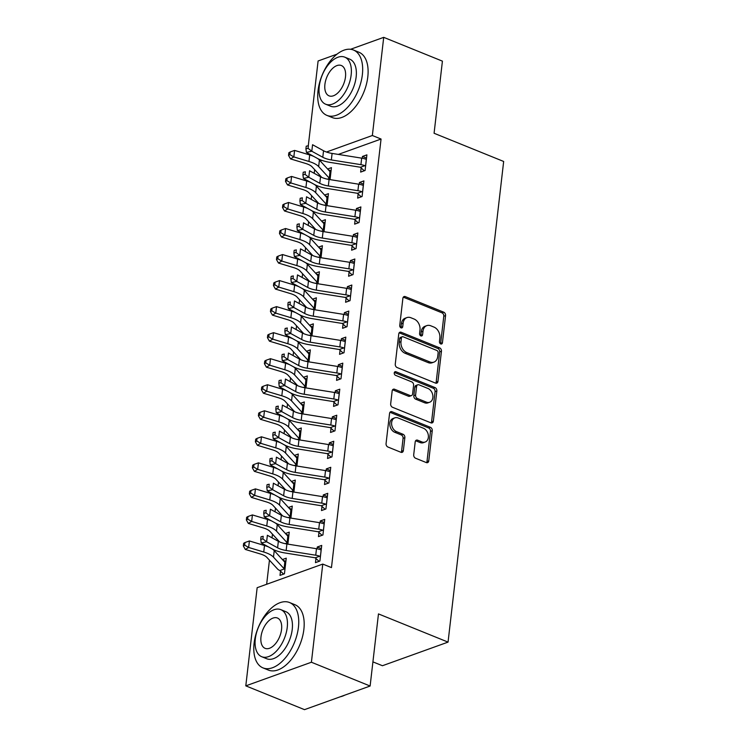 <?xml version="1.0" encoding="UTF-8"?>
<svg xmlns="http://www.w3.org/2000/svg" width="747" height="747" viewBox="0 0 747 747"><rect width="100%" height="100%" fill="white"/><g stroke="black" fill="none" stroke-linecap="round" stroke-linejoin="round"><path stroke-width="1.12" d="M440.73 343.937A1.942 1.447 70.2 0 0 441.589 343.975A1.942 1.447 70.2 0 0 442.429 342.761L445.567 315.598A2.773 2.064 70.2 0 0 443.727 312.181L405.313 296.615A2.773 2.064 70.2 0 0 404.08 296.559A2.773 2.064 70.2 0 0 402.885 298.305L399.738 325.459A1.942 1.447 70.2 0 0 401.027 327.849A1.942 1.447 70.2 0 0 401.886 327.886A1.942 1.447 70.2 0 0 402.726 326.663L403.137 323.152A8.861 6.602 70.2 0 1 406.966 317.578A8.861 6.602 70.2 0 1 410.906 317.746L414.109 319.044A8.861 6.602 70.2 0 1 419.991 329.987L419.59 333.498A1.942 1.447 70.2 0 0 420.878 335.898A1.942 1.447 70.2 0 0 421.738 335.926A1.942 1.447 70.2 0 0 422.578 334.712L422.989 331.201A8.861 6.602 70.2 0 1 426.808 325.627A8.861 6.602 70.2 0 1 430.758 325.785L433.96 327.083A8.861 6.602 70.2 0 1 439.843 338.027L439.441 341.547A1.942 1.447 70.2 0 0 440.73 343.937M440.543 343.853A1.942 1.447 70.2 0 0 440.655 343.396L443.793 316.242A2.773 2.064 70.2 0 0 441.953 312.816L403.539 297.25A2.773 2.064 70.2 0 0 403.296 297.166M400.84 327.765A1.942 1.447 70.2 0 0 400.952 327.307L401.363 323.787L403.137 323.152M420.692 335.805A1.942 1.447 70.2 0 0 420.804 335.347L421.215 331.836L422.989 331.201M413.707 454.792A2.773 2.064 70.2 0 0 415.547 458.219L426.332 462.58A2.773 2.064 70.2 0 0 427.564 462.636A2.773 2.064 70.2 0 0 428.759 460.89L432.252 430.739A2.773 2.064 70.2 0 0 430.412 427.312L391.988 411.746A2.773 2.064 70.2 0 0 390.756 411.69A2.773 2.064 70.2 0 0 389.56 413.436L386.068 443.597A2.773 2.064 70.2 0 0 387.908 447.014L400.934 452.29A2.773 2.064 70.2 0 0 402.166 452.337A2.773 2.064 70.2 0 0 403.361 450.6L404.855 437.695A2.773 2.064 70.2 0 0 403.016 434.268L396.554 431.654A7.414 5.518 70.2 0 1 391.652 424.585A7.414 5.518 70.2 0 1 394.836 417.844A7.414 5.518 70.2 0 1 398.142 417.984L423.428 428.236A7.414 5.518 70.2 0 1 428.339 435.305A7.414 5.518 70.2 0 1 425.155 442.037A7.414 5.518 70.2 0 1 421.85 441.907L417.638 440.198A2.773 2.064 70.2 0 0 416.396 440.151A2.773 2.064 70.2 0 0 415.201 441.888L413.707 454.792M322.769 564.078L311.406 662.234L245.8 685.858L257.155 587.693L322.769 564.078L331.463 567.599L381.054 139.035L372.351 135.506L326.458 152.033M350.567 49.283L383.715 37.35L442.42 61.142L434.082 133.265L503.665 161.464L448.051 642.112L378.468 613.913L370.12 686.026L311.406 662.234M383.715 37.35L372.351 135.506M435.529 383.099A2.773 2.064 70.2 0 0 436.762 383.155A2.773 2.064 70.2 0 0 437.957 381.409L441.449 351.258A2.773 2.064 70.2 0 0 439.609 347.831L401.186 332.266A2.773 2.064 70.2 0 0 399.953 332.21A2.773 2.064 70.2 0 0 398.758 333.956L395.266 364.106A2.773 2.064 70.2 0 0 397.105 367.533L435.529 383.099M436.846 390.998L433.353 421.149A2.773 2.064 70.2 0 1 432.158 422.895A2.773 2.064 70.2 0 1 430.926 422.839L392.511 407.274A2.773 2.064 70.2 0 1 390.672 403.856L392.166 390.942A2.773 2.064 70.2 0 1 393.361 389.206A2.773 2.064 70.2 0 1 394.593 389.252L410.178 395.574A2.773 2.064 70.2 0 0 411.41 395.621A2.773 2.064 70.2 0 0 412.605 393.874L413.595 385.321A2.773 2.064 70.2 0 0 411.756 381.894L395.536 375.321A1.942 1.447 70.2 0 1 394.248 373.472A1.942 1.447 70.2 0 1 395.088 371.707A1.942 1.447 70.2 0 1 395.947 371.745L435.006 387.572A2.773 2.064 70.2 0 1 436.846 390.998L435.071 391.633L431.579 421.794L433.353 421.149M372.912 661.87L382.445 665.726L448.051 642.112M318.969 532.368L318.483 536.589L322.919 535.001L324.721 519.38L320.295 520.967L320.08 522.769M287.875 544.133L289.257 532.144L285.429 533.526M325.001 480.293L324.506 484.523L328.941 482.926L330.753 467.305L326.318 468.901L326.112 470.694M293.898 492.068L295.289 480.069L291.451 481.451M331.024 428.218L330.538 432.448L334.964 430.851L336.776 415.229L332.34 416.826L332.135 418.619M299.921 439.992L301.312 427.994L297.474 429.376M337.046 376.143L336.561 380.372L340.996 378.776L342.798 363.154L338.363 364.751L338.158 366.544M305.953 387.917L307.334 375.918L303.506 377.3M343.069 324.067L342.584 328.297L347.019 326.7L348.821 311.079L344.395 312.676L344.18 314.478M311.975 335.842L313.357 323.843L309.529 325.225M349.101 272.001L348.606 276.222L353.042 274.625L354.853 259.004L350.418 260.6L350.212 262.402M317.998 283.767L319.389 271.777L315.551 273.15M355.124 219.926L354.638 224.147L359.064 222.55L360.876 206.928L356.44 208.525L356.235 210.327M324.021 231.691L325.412 219.702L321.574 221.084M361.146 167.851L360.661 172.081L365.096 170.484L366.898 154.862L362.463 156.45L362.258 158.252M330.053 179.616L331.435 167.627L327.606 169.009M381.054 139.035L338.307 154.424M321.845 160.353L320.211 160.941M314.636 169.625L314.207 173.323M311.62 195.658L311.2 199.356M308.614 221.7L308.184 225.398M305.598 247.733L305.168 251.431M302.591 273.775L302.161 277.473M299.575 299.808L299.145 303.506M296.559 325.841L296.129 329.539M293.552 351.884L293.123 355.581M290.536 377.917L290.107 381.614M287.52 403.959L287.1 407.657M284.514 429.992L284.084 433.69M281.498 456.034L281.068 459.732M278.491 482.067L278.061 485.765M275.475 508.1L275.045 511.798M272.459 534.142L272.029 537.84M269.452 560.175L266.66 584.275M327.037 205.658L328.428 193.66L324.59 195.042M358.14 193.884L357.645 198.114L362.08 196.517L363.892 180.895L359.456 182.492L359.251 184.285M321.014 257.734L322.396 245.735L318.567 247.117M352.108 245.959L351.622 250.189L356.058 248.592L357.86 232.971L353.434 234.567L353.219 236.36M314.982 309.809L316.373 297.81L312.545 299.192M346.085 298.034L345.6 302.264L350.026 300.668L351.837 285.046L347.402 286.643L347.196 288.435M308.959 361.875L310.35 349.885L306.513 351.267M340.062 350.11L339.568 354.339L344.003 352.743L345.814 337.121L341.379 338.708L341.174 340.511M302.937 413.95L304.328 401.961L300.49 403.343M334.04 402.185L333.545 406.405L337.98 404.809L339.792 389.187L335.356 390.784L335.151 392.586M296.914 466.025L298.296 454.036L294.467 455.409M328.008 454.26L327.522 458.481L331.957 456.884L333.76 441.262L329.334 442.859L329.119 444.661M290.882 518.101L292.273 506.102L288.445 507.484M321.985 506.326L321.499 510.556L325.925 508.959L327.737 493.337L323.302 494.934L323.096 496.727M280.498 571.175L280.004 575.395L284.439 573.799L286.25 558.177L282.413 559.559M315.962 558.401L315.467 562.631L319.903 561.034L321.714 545.413L317.279 547.009L317.073 548.802M370.12 686.026L304.515 709.65L245.8 685.858M308.306 145.637L318.101 60.974L336.99 54.167M307.316 154.237L307.456 152.958M328.269 169.737L331.061 170.867M362.463 156.45L366.525 158.103M325.262 195.77L328.045 196.9M359.456 182.492L363.509 184.135M322.246 221.812L325.038 222.942M356.44 208.525L360.502 210.168M319.24 247.845L322.022 248.975M353.434 234.567L357.486 236.211M316.224 273.888L319.016 275.017M350.418 260.6L354.48 262.244M313.208 299.921L316 301.05M347.402 286.643L351.463 288.286M310.201 325.953L312.984 327.083M344.395 312.676L348.447 314.319M307.185 351.996L309.977 353.126M341.379 338.708L345.441 340.361M304.169 378.029L306.961 379.159M338.363 364.751L342.425 366.394M301.162 404.071L303.945 405.201M335.356 390.784L339.409 392.427M298.146 430.104L300.938 431.234M332.34 416.826L336.402 418.469M295.13 456.146L297.922 457.276M329.334 442.859L333.386 444.502M292.124 482.179L294.916 483.309M326.318 468.901L330.37 470.545M289.108 508.212L291.9 509.342M323.302 494.934L327.363 496.578M286.101 534.254L288.884 535.384M320.295 520.967L324.347 522.62M283.085 560.287L285.877 561.417M317.279 547.009L321.341 548.653M426.808 325.627L425.043 326.262A8.861 6.602 70.2 0 0 421.215 331.836M406.966 317.578L405.191 318.222A8.861 6.602 70.2 0 0 401.363 323.787M435.772 383.183A2.773 2.064 70.2 0 0 436.183 382.053L439.675 351.893A2.773 2.064 70.2 0 0 437.835 348.475L399.412 332.901A2.773 2.064 70.2 0 0 399.169 332.817M438.134 352.855A1.942 1.447 70.2 0 0 436.846 350.464L403.119 336.794A1.942 1.447 70.2 0 0 402.26 336.757A1.942 1.447 70.2 0 0 401.419 337.98L400.99 341.678A8.861 6.602 70.2 0 0 406.872 352.631L429.927 361.968A8.861 6.602 70.2 0 0 433.876 362.136A8.861 6.602 70.2 0 0 437.705 356.562L438.134 352.855M402.26 336.757L400.485 337.392A1.942 1.447 70.2 0 0 399.645 338.615L401.419 337.98M433.876 362.136L432.102 362.771A8.861 6.602 70.2 0 1 428.152 362.612L405.098 353.266A8.861 6.602 70.2 0 1 399.215 342.322L399.645 338.615M431.168 422.923A2.773 2.064 70.2 0 0 431.579 421.794M411.41 395.621L409.636 396.255A2.773 2.064 70.2 0 1 408.404 396.209L392.819 389.897A2.773 2.064 70.2 0 0 392.577 389.813M394.36 372.454L433.232 388.216L435.006 387.572M426.341 402.119A7.414 5.518 70.2 0 0 429.646 402.26A7.414 5.518 70.2 0 0 432.83 395.518A7.414 5.518 70.2 0 0 427.919 388.449L419.011 384.836A2.773 2.064 70.2 0 0 417.778 384.789A2.773 2.064 70.2 0 0 416.583 386.526L415.593 395.088A2.773 2.064 70.2 0 0 417.433 398.515L426.341 402.119L424.567 402.764A7.414 5.518 70.2 0 0 427.872 402.894L429.646 402.26M417.778 384.789L416.004 385.424A2.773 2.064 70.2 0 0 414.809 387.17L416.583 386.526M424.567 402.764L415.659 399.15A2.773 2.064 70.2 0 1 413.819 395.733L414.809 387.17M435.071 391.633A2.773 2.064 70.2 0 0 433.232 388.216M425.155 442.037L423.381 442.682A7.414 5.518 70.2 0 1 420.075 442.541L415.864 440.833A2.773 2.064 70.2 0 0 415.621 440.758M394.836 417.844L393.062 418.488A7.414 5.518 70.2 0 0 389.878 425.22A7.414 5.518 70.2 0 0 394.78 432.298L396.554 431.654M401.176 452.374A2.773 2.064 70.2 0 0 401.587 451.235L403.081 438.33A2.773 2.064 70.2 0 0 401.242 434.913L394.78 432.298M426.574 462.664A2.773 2.064 70.2 0 0 426.985 461.534L430.477 431.374A2.773 2.064 70.2 0 0 428.638 427.956L390.214 412.381A2.773 2.064 70.2 0 0 389.971 412.307M290.153 151.986L288.828 152.78L288.529 155.385L289.855 154.592L290.153 151.986L294.589 150.408L293.842 156.917L308.941 161.455A21.168 7.843 6.6 0 1 318.67 166.59L329.259 178.15A2.82 1.046 -173.4 0 0 329.548 178.384L330.118 179.019M330.949 171.847L330.305 171.875A2.82 1.046 -173.4 0 1 330.015 171.633L329.259 178.15M321.761 177.403L312.106 166.861A14.109 5.229 -173.4 0 0 305.616 163.444L290.518 158.896L288.529 155.385M294.589 150.408L309.697 154.946A21.168 7.843 6.6 0 1 313.861 156.468M317.606 158.523A21.168 7.843 6.6 0 1 319.417 160.082L330.015 171.633M327.41 179.159L329.548 178.384M289.855 154.592L293.842 156.917L290.518 158.896M366.413 159.083L365.666 159.148A9.879 3.66 -173.4 0 0 361.679 158.149L332.098 153.424A14.109 5.229 6.6 0 1 323.544 150.754L312.563 144.722L311.807 151.239L306.419 152.388L317.4 158.411A21.168 7.843 -173.4 0 0 330.23 162.426L359.811 167.151A2.82 1.046 6.6 0 1 360.428 167.272L364.919 165.657A9.879 3.66 -173.4 0 0 360.922 164.657L331.341 159.942A14.109 5.229 6.6 0 1 322.788 157.262L311.807 151.239L308.081 148.345L308.38 145.74L306.223 146.197L305.925 148.802L308.081 148.345M364.919 165.657L365.582 166.254M364.256 170.783L360.428 167.272M306.223 146.197L308.38 145.74M305.925 148.802L306.419 152.388M287.147 178.019L285.812 178.813L285.513 181.418L286.839 180.625L287.147 178.019L291.582 176.441L290.826 182.95L305.925 187.497A21.168 7.843 6.6 0 1 315.654 192.623L326.252 204.183A2.82 1.046 -173.4 0 0 326.542 204.426L327.102 205.061M327.933 197.89L327.289 197.918A2.82 1.046 -173.4 0 1 326.999 197.675L326.252 204.183M318.754 203.436L309.09 192.903A14.109 5.229 -173.4 0 0 302.61 189.477L287.511 184.939L285.513 181.418M291.582 176.441L306.681 180.989A21.168 7.843 6.6 0 1 310.845 182.501M314.59 184.556A21.168 7.843 6.6 0 1 316.411 186.115L326.999 197.675M324.394 205.192L326.542 204.426M286.839 180.625L290.826 182.95L287.511 184.939M284.131 204.062L282.805 204.855L282.506 207.461L283.832 206.667L284.131 204.062L288.566 202.474L287.81 208.992L302.918 213.53A21.168 7.843 6.6 0 1 312.648 218.656L323.236 230.216A2.82 1.046 -173.4 0 0 323.526 230.459L324.095 231.094M324.926 223.923L324.282 223.951A2.82 1.046 -173.4 0 1 323.993 223.708L323.236 230.216M315.738 229.478L306.083 218.936A14.109 5.229 -173.4 0 0 299.594 215.519L284.495 210.971L282.506 207.461M288.566 202.474L303.665 207.022A21.168 7.843 6.6 0 1 307.829 208.534M311.583 210.598A21.168 7.843 6.6 0 1 313.395 212.148L323.993 223.708M321.387 231.234L323.526 230.459M283.832 206.667L287.81 208.992L284.495 210.971M363.397 185.125L362.659 185.181A9.879 3.66 -173.4 0 0 358.663 184.192L329.082 179.467A14.109 5.229 6.6 0 1 320.528 176.787L309.547 170.764L308.791 177.272L303.413 178.421L314.394 184.444A21.168 7.843 -173.4 0 0 327.223 188.459L356.805 193.184A2.82 1.046 6.6 0 1 357.411 193.305L361.903 191.69A9.879 3.66 -173.4 0 0 357.906 190.7L328.335 185.975A14.109 5.229 6.6 0 1 319.781 183.295L308.791 177.272L305.065 174.378L305.374 171.782L303.217 172.24L302.918 174.845L305.065 174.378M361.903 191.69L362.566 192.287M361.249 196.816L357.411 193.305M303.217 172.24L305.374 171.782M302.918 174.845L303.413 178.421M360.39 211.158L359.643 211.224A9.879 3.66 -173.4 0 0 355.656 210.224L326.075 205.5A14.109 5.229 6.6 0 1 317.522 202.829L306.531 196.797L305.784 203.305L300.397 204.454L311.378 210.486A21.168 7.843 -173.4 0 0 324.207 214.501L353.789 219.216A2.82 1.046 6.6 0 1 354.405 219.347L358.887 217.732A9.879 3.66 -173.4 0 0 354.9 216.733L325.318 212.008A14.109 5.229 6.6 0 1 316.765 209.337L305.784 203.305L302.059 200.42L302.358 197.815L300.201 198.272L299.902 200.878L302.059 200.42M358.887 217.732L359.559 218.329M358.233 222.858L354.405 219.347M300.201 198.272L302.358 197.815M299.902 200.878L300.397 204.454M318.035 90.686A35.277 19.599 -67.9 0 0 326.943 115.402A35.277 19.599 -67.9 0 0 362.36 74.728A35.277 19.599 -67.9 0 0 353.443 50.012A35.277 19.599 -67.9 0 0 318.035 90.686M326.943 115.402L332.387 117.606A35.277 19.599 -67.9 0 0 367.795 76.932A35.277 19.599 -67.9 0 0 358.877 52.215L353.443 50.012M344.731 57.145L349.736 59.172A25.398 14.109 112.1 0 1 356.151 76.96A25.398 14.109 112.1 0 1 330.66 106.242L325.655 104.216A25.398 14.109 -67.9 0 0 351.155 74.933A25.398 14.109 -67.9 0 0 344.731 57.145A25.398 14.109 -67.9 0 0 319.24 86.428A25.398 14.109 -67.9 0 0 325.655 104.216M345.478 76.978A16.369 9.095 -67.9 0 0 341.342 65.512A16.369 9.095 -67.9 0 0 324.908 84.383A16.369 9.095 -67.9 0 0 329.044 95.849A16.369 9.095 -67.9 0 0 345.478 76.978M340.249 696.783A35.277 19.599 -67.9 0 0 344.834 695.13M254.101 643.195A35.277 19.599 -67.9 0 0 263.019 667.902A35.277 19.599 -67.9 0 0 298.436 627.228A35.277 19.599 -67.9 0 0 289.519 602.521A35.277 19.599 -67.9 0 0 254.101 643.195M263.019 667.902L268.453 670.106A35.277 19.599 -67.9 0 0 303.87 629.432A35.277 19.599 -67.9 0 0 294.953 604.725L289.519 602.521M280.807 609.645L285.812 611.672A25.398 14.109 112.1 0 1 292.226 629.469A25.398 14.109 112.1 0 1 266.726 658.751L261.73 656.725A25.398 14.109 -67.9 0 0 287.231 627.443A25.398 14.109 -67.9 0 0 280.807 609.645A25.398 14.109 -67.9 0 0 255.306 638.928A25.398 14.109 -67.9 0 0 261.73 656.725M281.554 629.478A16.369 9.095 -67.9 0 0 277.417 618.012A16.369 9.095 -67.9 0 0 260.983 636.883A16.369 9.095 -67.9 0 0 265.12 648.349A16.369 9.095 -67.9 0 0 281.554 629.478M281.115 230.095L279.789 230.888L279.49 233.494L280.816 232.7L281.115 230.095L285.55 228.517L284.803 235.025L299.902 239.572A21.168 7.843 6.6 0 1 309.632 244.699L320.22 256.258A2.82 1.046 -173.4 0 0 320.519 256.501L321.079 257.136M321.91 249.965L321.266 249.984A2.82 1.046 -173.4 0 1 320.977 249.75L320.22 256.258M312.732 255.511L303.067 244.969A14.109 5.229 -173.4 0 0 296.587 241.552L281.479 237.014L279.49 233.494M285.55 228.517L300.658 233.064A21.168 7.843 6.6 0 1 304.823 234.577M308.567 236.631A21.168 7.843 6.6 0 1 310.388 238.19L320.977 249.75M318.371 257.267L320.519 256.501M280.816 232.7L284.803 235.025L281.479 237.014M278.108 256.137L276.782 256.931L276.474 259.536L277.8 258.742L278.108 256.137L282.543 254.55L281.787 261.058L296.886 265.605A21.168 7.843 6.6 0 1 306.615 270.731L317.214 282.291A2.82 1.046 -173.4 0 0 317.503 282.534L318.073 283.169M318.894 275.998L318.259 276.026A2.82 1.046 -173.4 0 1 317.961 275.783L317.214 282.291M309.716 281.544L300.061 271.012A14.109 5.229 -173.4 0 0 293.571 267.594L278.472 263.047L276.474 259.536M282.543 254.55L297.642 259.097A21.168 7.843 6.6 0 1 301.807 260.61M305.56 262.664A21.168 7.843 6.6 0 1 307.372 264.223L317.961 275.783M315.355 283.309L317.503 282.534M277.8 258.742L281.787 261.058L278.472 263.047M357.374 237.191L356.627 237.257A9.879 3.66 -173.4 0 0 352.64 236.267L323.059 231.542A14.109 5.229 6.6 0 1 314.506 228.862L303.525 222.839L302.768 229.348L297.381 230.496L308.362 236.519A21.168 7.843 -173.4 0 0 321.191 240.534L350.773 245.259A2.82 1.046 6.6 0 1 351.389 245.38L355.88 243.765A9.879 3.66 -173.4 0 0 351.884 242.775L322.302 238.05A14.109 5.229 6.6 0 1 313.749 235.37L302.768 229.348L299.043 226.453L299.342 223.848L297.194 224.315L296.886 226.911L299.043 226.453M355.88 243.765L356.543 244.362M355.227 248.891L351.389 245.38M297.194 224.315L299.342 223.848M296.886 226.911L297.381 230.496M354.358 263.233L353.62 263.289A9.879 3.66 -173.4 0 0 349.624 262.3L320.043 257.575A14.109 5.229 6.6 0 1 311.49 254.904L300.509 248.872L299.762 255.381L294.374 256.529L305.355 262.561A21.168 7.843 -173.4 0 0 318.185 266.567L347.766 271.292A2.82 1.046 6.6 0 1 348.373 271.422L352.864 269.807A9.879 3.66 -173.4 0 0 348.877 268.808L319.296 264.083A14.109 5.229 6.6 0 1 310.743 261.413L299.762 255.381L296.027 252.495L296.335 249.89L294.178 250.348L293.879 252.953L296.027 252.495M352.864 269.807L353.527 270.405M352.21 274.924L348.373 271.422M294.178 250.348L296.335 249.89M293.879 252.953L294.374 256.529M275.092 282.17L273.766 282.964L273.467 285.569L274.793 284.775L275.092 282.17L279.527 280.592L278.771 287.1L293.879 291.638A21.168 7.843 6.6 0 1 303.609 296.774L314.198 308.334A2.82 1.046 -173.4 0 0 314.487 308.567L315.057 309.202M315.888 302.04L315.243 302.059A2.82 1.046 -173.4 0 1 314.954 301.825L314.198 308.334M306.7 307.587L297.045 297.045A14.109 5.229 -173.4 0 0 290.555 293.627L275.456 289.08L273.467 285.569M279.527 280.592L294.626 285.13A21.168 7.843 6.6 0 1 298.8 286.652M302.544 288.706A21.168 7.843 6.6 0 1 304.356 290.266L314.954 301.825M312.349 309.342L314.487 308.567M274.793 284.775L278.771 287.1L275.456 289.08M351.351 289.266L350.604 289.332A9.879 3.66 -173.4 0 0 346.617 288.333L317.036 283.617A14.109 5.229 6.6 0 1 308.483 280.937L297.502 274.915L296.746 281.423L291.358 282.571L302.339 288.594A21.168 7.843 -173.4 0 0 315.169 292.609L344.75 297.334A2.82 1.046 6.6 0 1 345.366 297.455L349.848 295.84A9.879 3.66 -173.4 0 0 345.861 294.841L316.28 290.125A14.109 5.229 6.6 0 1 307.727 287.446L296.746 281.423L293.02 278.528L293.319 275.923L291.162 276.381L290.863 278.986L293.02 278.528M349.848 295.84L350.52 296.438M349.194 300.966L345.366 297.455M291.162 276.381L293.319 275.923M290.863 278.986L291.358 282.571M272.076 308.212L270.75 309.006L270.451 311.602L271.777 310.808L272.076 308.212L276.511 306.625L275.764 313.133L290.863 317.68A21.168 7.843 6.6 0 1 300.593 322.807L311.191 334.367A2.82 1.046 -173.4 0 0 311.48 334.609L312.041 335.244M312.872 328.073L312.227 328.101A2.82 1.046 -173.4 0 1 311.938 327.858L311.191 334.367M303.693 333.62L294.029 323.087A14.109 5.229 -173.4 0 0 287.548 319.669L272.44 315.122L270.451 311.602M276.511 306.625L291.619 311.172A21.168 7.843 6.6 0 1 295.784 312.685M299.528 314.739A21.168 7.843 6.6 0 1 301.349 316.298L311.938 327.858M309.333 335.384L311.48 334.609M271.777 310.808L275.764 313.133L272.44 315.122M348.335 315.309L347.598 315.365A9.879 3.66 -173.4 0 0 343.601 314.375L314.02 309.65A14.109 5.229 6.6 0 1 305.467 306.97L294.486 300.948L293.73 307.456L288.342 308.604L299.332 314.636A21.168 7.843 -173.4 0 0 312.162 318.642L341.743 323.367A2.82 1.046 6.6 0 1 342.35 323.498L346.841 321.873A9.879 3.66 -173.4 0 0 342.845 320.883L313.264 316.158A14.109 5.229 6.6 0 1 304.711 313.488L293.73 307.456L290.004 304.571L290.303 301.965L288.155 302.423L287.847 305.028L290.004 304.571M346.841 321.873L347.504 322.48M346.188 326.999L342.35 323.498M288.155 302.423L290.303 301.965M287.847 305.028L288.342 308.604M269.069 334.245L267.743 335.039L267.435 337.644L268.771 336.85L269.069 334.245L273.505 332.667L272.748 339.175L287.847 343.713A21.168 7.843 6.6 0 1 297.577 348.849L308.175 360.409A2.82 1.046 -173.4 0 0 308.464 360.642L309.034 361.277M309.856 354.106L309.221 354.134A2.82 1.046 -173.4 0 1 308.931 353.891L308.175 360.409M300.677 359.662L291.022 349.12A14.109 5.229 -173.4 0 0 284.532 345.702L269.434 341.155L267.435 337.644M273.505 332.667L288.603 337.205A21.168 7.843 6.6 0 1 292.768 338.727M296.522 340.781A21.168 7.843 6.6 0 1 298.333 342.341L308.931 353.891M306.317 361.417L308.464 360.642M268.771 336.85L272.748 339.175L269.434 341.155M343.825 347.915L344.451 348.475L345.282 341.351L344.582 341.407A9.879 3.66 -173.4 0 0 340.585 340.408L311.004 335.683A14.109 5.229 6.6 0 1 302.451 333.013L291.47 326.981L290.723 333.498L285.335 334.637L296.316 340.669A21.168 7.843 -173.4 0 0 309.146 344.684L338.727 349.409A2.82 1.046 6.6 0 1 339.334 349.531L343.825 347.915A9.879 3.66 -173.4 0 0 339.838 346.916L310.257 342.201A14.109 5.229 6.6 0 1 301.704 339.521L290.723 333.498L286.988 330.604L287.296 327.998L285.139 328.456L284.84 331.061L286.988 330.604M343.172 353.042L339.334 349.531M285.139 328.456L287.296 327.998M284.84 331.061L285.335 334.637M266.053 360.278L264.727 361.072L264.429 363.677L265.755 362.883L266.053 360.278L270.489 358.7L269.742 365.208L284.84 369.756A21.168 7.843 6.6 0 1 294.57 374.882L305.159 386.442A2.82 1.046 -173.4 0 0 305.448 386.685L306.018 387.32M306.849 380.148L306.205 380.176A2.82 1.046 -173.4 0 1 305.915 379.934L305.159 386.442M297.661 385.695L288.006 375.162A14.109 5.229 -173.4 0 0 281.516 371.735L266.418 367.197L264.429 363.677M270.489 358.7L285.587 363.247A21.168 7.843 6.6 0 1 289.761 364.76M293.506 366.814A21.168 7.843 6.6 0 1 295.317 368.374L305.915 379.934M303.31 387.45L305.448 386.685M265.755 362.883L269.742 365.208L266.418 367.197M342.313 367.384L341.566 367.44A9.879 3.66 -173.4 0 0 337.579 366.45L307.997 361.725A14.109 5.229 6.6 0 1 299.444 359.046L288.463 353.023L287.707 359.531L282.319 360.68L293.3 366.702A21.168 7.843 -173.4 0 0 306.13 370.717L335.711 375.442A2.82 1.046 6.6 0 1 336.327 375.564L340.819 373.948A9.879 3.66 -173.4 0 0 336.822 372.958L307.241 368.234A14.109 5.229 6.6 0 1 298.688 365.554L287.707 359.531L283.981 356.636L284.28 354.041L282.123 354.498L281.824 357.103L283.981 356.636M340.819 373.948L341.482 374.546M340.156 379.074L336.327 375.564M282.123 354.498L284.28 354.041M281.824 357.103L282.319 360.68M263.047 386.32L261.711 387.114L261.413 389.719L262.739 388.926L263.047 386.32L267.482 384.733L266.726 391.251L281.824 395.789A21.168 7.843 6.6 0 1 291.554 400.915L302.152 412.475A2.82 1.046 -173.4 0 0 302.442 412.717L303.002 413.352M303.833 406.181L303.189 406.209A2.82 1.046 -173.4 0 1 302.899 405.966L302.152 412.475M294.654 411.737L284.99 401.195A14.109 5.229 -173.4 0 0 278.51 397.777L263.402 393.23L261.413 389.719M267.482 384.733L282.581 389.28A21.168 7.843 6.6 0 1 286.745 390.793M290.49 392.857A21.168 7.843 6.6 0 1 292.31 394.407L302.899 405.966M300.294 413.493L302.442 412.717M262.739 388.926L266.726 391.251L263.402 393.23M339.297 393.417L338.559 393.482A9.879 3.66 -173.4 0 0 334.563 392.483L304.981 387.758A14.109 5.229 6.6 0 1 296.428 385.088L285.447 379.056L284.691 385.564L279.313 386.713L290.294 392.745A21.168 7.843 -173.4 0 0 303.123 396.76L332.704 401.475A2.82 1.046 6.6 0 1 333.311 401.606L337.803 399.99A9.879 3.66 -173.4 0 0 333.806 398.991L304.225 394.267A14.109 5.229 6.6 0 1 295.672 391.596L284.691 385.564L280.965 382.679L281.264 380.074L279.117 380.531L278.818 383.136L280.965 382.679M337.803 399.99L338.466 400.588M337.149 405.117L333.311 401.606M279.117 380.531L281.264 380.074M278.818 383.136L279.313 386.713M260.031 412.353L258.705 413.147L258.406 415.752L259.732 414.958L260.031 412.353L264.466 410.775L263.71 417.284L278.818 421.831A21.168 7.843 6.6 0 1 288.538 426.957L299.136 438.517A2.82 1.046 -173.4 0 0 299.426 438.76L299.995 439.395M300.826 432.224L300.182 432.242A2.82 1.046 -173.4 0 1 299.892 432.009L299.136 438.517M291.638 437.77L281.983 427.228A14.109 5.229 -173.4 0 0 275.494 423.81L260.395 419.272L258.406 415.752M264.466 410.775L279.565 415.313A21.168 7.843 6.6 0 1 283.729 416.835M287.483 418.89A21.168 7.843 6.6 0 1 289.294 420.449L299.892 432.009M297.278 439.525L299.426 438.76M259.732 414.958L263.71 417.284L260.395 419.272M336.29 419.45L335.543 419.515A9.879 3.66 -173.4 0 0 331.547 418.525L301.965 413.801A14.109 5.229 6.6 0 1 293.422 411.121L282.431 405.098L281.684 411.606L276.297 412.755L287.278 418.778A21.168 7.843 -173.4 0 0 300.107 422.793L329.688 427.517A2.82 1.046 6.6 0 1 330.305 427.639L334.787 426.023A9.879 3.66 -173.4 0 0 330.8 425.034L301.218 420.309A14.109 5.229 6.6 0 1 292.665 417.629L281.684 411.606L277.959 408.712L278.257 406.107L276.101 406.573L275.802 409.169L277.959 408.712M334.787 426.023L335.459 426.621M334.133 431.15L330.305 427.639M276.101 406.573L278.257 406.107M275.802 409.169L276.297 412.755M257.015 438.396L255.689 439.189L255.39 441.794L256.716 440.991L257.015 438.396L261.45 436.808L260.703 443.316L275.802 447.864A21.168 7.843 6.6 0 1 285.531 452.99L296.12 464.55A2.82 1.046 -173.4 0 0 296.41 464.793L296.979 465.428M297.81 458.256L297.166 458.284A2.82 1.046 -173.4 0 1 296.876 458.042L296.12 464.55M288.622 463.803L278.967 453.27A14.109 5.229 -173.4 0 0 272.487 449.853L257.379 445.305L255.39 441.794M261.45 436.808L276.558 441.356A21.168 7.843 6.6 0 1 280.723 442.868M284.467 444.923A21.168 7.843 6.6 0 1 286.278 446.482L296.876 458.042M294.271 465.568L296.41 464.793M256.716 440.991L260.703 443.316L257.379 445.305M333.274 445.492L332.527 445.548A9.879 3.66 -173.4 0 0 328.54 444.558L298.959 439.834A14.109 5.229 6.6 0 1 290.406 437.163L279.425 431.131L278.668 437.639L273.281 438.788L284.262 444.82A21.168 7.843 -173.4 0 0 297.091 448.826L326.672 453.55A2.82 1.046 6.6 0 1 327.289 453.681L331.78 452.066A9.879 3.66 -173.4 0 0 327.784 451.067L298.202 446.342A14.109 5.229 6.6 0 1 289.649 443.671L278.668 437.639L274.943 434.754L275.241 432.149L273.094 432.606L272.786 435.212L274.943 434.754M331.78 452.066L332.443 452.663M331.126 457.183L327.289 453.681M273.094 432.606L275.241 432.149M272.786 435.212L273.281 438.788M254.008 464.429L252.682 465.222L252.374 467.827L253.7 467.034L254.008 464.429L258.443 462.851L257.687 469.359L272.786 473.897A21.168 7.843 6.6 0 1 282.515 479.032L293.113 490.592A2.82 1.046 -173.4 0 0 293.403 490.826L293.963 491.461M294.794 484.299L294.15 484.317A2.82 1.046 -173.4 0 1 293.86 484.084L293.113 490.592M285.615 489.845L275.96 479.303A14.109 5.229 -173.4 0 0 269.471 475.886L254.372 471.338L252.374 467.827M258.443 462.851L273.542 467.389A21.168 7.843 6.6 0 1 277.707 468.911M281.451 470.965A21.168 7.843 6.6 0 1 283.272 472.524L293.86 484.084M291.255 491.601L293.403 490.826M253.7 467.034L257.687 469.359L254.372 471.338M330.258 471.525L329.52 471.59A9.879 3.66 -173.4 0 0 325.524 470.591L295.943 465.876A14.109 5.229 6.6 0 1 287.39 463.196L276.409 457.173L275.652 463.682L270.274 464.83L281.255 470.853A21.168 7.843 -173.4 0 0 294.085 474.868L323.666 479.593A2.82 1.046 6.6 0 1 324.273 479.714L328.764 478.099A9.879 3.66 -173.4 0 0 324.777 477.1L295.196 472.384A14.109 5.229 6.6 0 1 286.643 469.704L275.652 463.682L271.927 460.787L272.235 458.182L270.078 458.639L269.779 461.244L271.927 460.787M328.764 478.099L329.427 478.696M328.11 483.225L324.273 479.714M270.078 458.639L272.235 458.182M269.779 461.244L270.274 464.83M250.992 490.462L249.666 491.265L249.367 493.86L250.693 493.067L250.992 490.462L255.427 488.883L254.671 495.392L269.779 499.939A21.168 7.843 6.6 0 1 279.509 505.065L290.097 516.625A2.82 1.046 -173.4 0 0 290.387 516.868L290.957 517.503M291.788 510.332L291.143 510.36A2.82 1.046 -173.4 0 1 290.854 510.117L290.097 516.625M282.599 515.878L272.944 505.346A14.109 5.229 -173.4 0 0 266.455 501.928L251.356 497.381L249.367 493.86M255.427 488.883L270.526 493.431A21.168 7.843 6.6 0 1 274.7 494.944M278.444 496.998A21.168 7.843 6.6 0 1 280.256 498.557L290.854 510.117M288.249 517.643L290.387 516.868M250.693 493.067L254.671 495.392L251.356 497.381M327.251 497.567L326.504 497.623A9.879 3.66 -173.4 0 0 322.517 496.634L292.936 491.909A14.109 5.229 6.6 0 1 284.383 489.229L273.393 483.206L272.646 489.715L267.258 490.863L278.239 496.895A21.168 7.843 -173.4 0 0 291.069 500.901L320.65 505.626A2.82 1.046 6.6 0 1 321.266 505.747L325.748 504.132A9.879 3.66 -173.4 0 0 321.761 503.142L292.18 498.417A14.109 5.229 6.6 0 1 283.627 495.747L272.646 489.715L268.92 486.829L269.219 484.224L267.062 484.682L266.763 487.287L268.92 486.829M325.748 504.132L326.42 504.739M325.094 509.258L321.266 505.747M267.062 484.682L269.219 484.224M266.763 487.287L267.258 490.863M247.976 516.504L246.65 517.298L246.351 519.903L247.677 519.109L247.976 516.504L252.411 514.926L251.664 521.434L266.763 525.972A21.168 7.843 6.6 0 1 276.493 531.108L287.081 542.658A2.82 1.046 -173.4 0 0 287.38 542.901L287.94 543.536M288.772 536.365L288.127 536.393A2.82 1.046 -173.4 0 1 287.838 536.15L287.081 542.658M279.593 541.92L269.928 531.378A14.109 5.229 -173.4 0 0 263.448 527.961L248.34 523.414L246.351 519.903M252.411 514.926L267.519 519.464A21.168 7.843 6.6 0 1 271.684 520.986M275.428 523.04A21.168 7.843 6.6 0 1 277.249 524.599L287.838 536.15M285.233 543.676L287.38 542.901M247.677 519.109L251.664 521.434L248.34 523.414M324.235 523.6L323.488 523.666A9.879 3.66 -173.4 0 0 319.501 522.667L289.92 517.942A14.109 5.229 6.6 0 1 281.367 515.271L270.386 509.239L269.63 515.757L264.242 516.896L275.232 522.928A21.168 7.843 -173.4 0 0 288.053 526.943L317.634 531.668A2.82 1.046 6.6 0 1 318.25 531.789L322.741 530.174A9.879 3.66 -173.4 0 0 318.745 529.175L289.164 524.459A14.109 5.229 6.6 0 1 280.611 521.779L269.63 515.757L265.904 512.862L266.203 510.257L264.055 510.715L263.747 513.32L265.904 512.862M322.741 530.174L323.404 530.772M322.088 535.3L318.25 531.789M264.055 510.715L266.203 510.257M263.747 513.32L264.242 516.896M283.608 574.098L279.873 570.559A9.879 3.66 6.6 0 1 277.51 568.971L266.922 557.421A14.109 5.229 -173.4 0 0 260.432 553.994L245.333 549.456L243.335 545.936L244.671 545.142L244.969 542.537L243.643 543.33L243.335 545.936M244.969 542.537L249.405 540.959L248.648 547.467L263.747 552.014A21.168 7.843 6.6 0 1 273.477 557.141L284.075 568.7A2.82 1.046 -173.4 0 0 284.364 568.943L284.934 569.578M285.756 562.407L285.121 562.435A2.82 1.046 -173.4 0 1 284.822 562.192L284.075 568.7M249.405 540.959L264.503 545.506A21.168 7.843 6.6 0 1 268.668 547.019M272.422 549.073A21.168 7.843 6.6 0 1 274.233 550.632L284.822 562.192M279.873 570.559L284.364 568.943M244.671 545.142L248.648 547.467L245.333 549.456M321.219 549.643L320.482 549.699A9.879 3.66 -173.4 0 0 316.485 548.709L286.904 543.984A14.109 5.229 6.6 0 1 278.351 541.304L267.37 535.282L266.623 541.79L261.235 542.938L272.216 548.961A21.168 7.843 -173.4 0 0 285.046 552.976L314.627 557.701A2.82 1.046 6.6 0 1 315.234 557.822L319.725 556.207A9.879 3.66 -173.4 0 0 315.738 555.217L286.157 550.492A14.109 5.229 6.6 0 1 277.604 547.812L266.623 541.79L262.888 538.895L263.196 536.299L261.039 536.757L260.74 539.362L262.888 538.895M319.725 556.207L320.398 556.804M319.072 561.333L315.234 557.822M261.039 536.757L263.196 536.299M260.74 539.362L261.235 542.938M440.655 343.396L442.429 342.761M400.952 327.307L402.726 326.663M420.804 335.347L422.578 334.712M403.539 297.25L405.313 296.615M441.953 312.816L443.727 312.181M443.793 316.242L445.567 315.598M399.412 332.901L401.186 332.266M437.835 348.475L439.609 347.831M439.675 351.893L441.449 351.258M436.183 382.053L437.957 381.409M399.215 342.322L400.99 341.678M405.098 353.266L406.872 352.631M428.152 362.612L429.927 361.968M392.819 389.897L394.593 389.252M408.404 396.209L410.178 395.574M394.444 372.286L395.947 371.745M413.819 395.733L415.593 395.088M415.659 399.15L417.433 398.515M415.864 440.833L417.638 440.198M420.075 442.541L421.85 441.907M401.242 434.913L403.016 434.268M403.081 438.33L404.855 437.695M401.587 451.235L403.361 450.6M390.214 412.381L391.988 411.746M428.638 427.956L430.412 427.312M430.477 431.374L432.252 430.739M426.985 461.534L428.759 460.89M330.902 171.857L330.081 178.981M309.697 154.946L308.941 161.455M319.417 160.082L318.67 166.59M365.544 166.217L366.366 159.092M331.341 159.942L332.098 153.424M322.788 157.262L323.544 150.754M360.922 164.657L361.679 158.149M327.886 197.89L327.065 205.023M306.681 180.989L305.925 187.497M316.411 186.115L315.654 192.623M324.88 223.932L324.049 231.056M303.665 207.022L302.918 213.53M313.395 212.148L312.648 218.656M362.528 192.25L363.35 185.125M328.335 185.975L329.082 179.467M319.781 183.295L320.528 176.787M357.906 190.7L358.663 184.192M359.512 218.292L360.343 211.158M325.318 212.008L326.075 205.5M316.765 209.337L317.522 202.829M354.9 216.733L355.656 210.224M321.864 249.965L321.042 257.089M300.658 233.064L299.902 239.572M310.388 238.19L309.632 244.699M318.848 276.007L318.026 283.132M297.642 259.097L296.886 265.605M307.372 264.223L306.615 270.731M356.506 244.325L357.327 237.201M322.302 238.05L323.059 231.542M313.749 235.37L314.506 228.862M351.884 242.775L352.64 236.267M353.49 270.367L354.311 263.233M319.296 264.083L320.043 257.575M310.743 261.413L311.49 254.904M348.877 268.808L349.624 262.3M315.841 302.04L315.01 309.165M294.626 285.13L293.879 291.638M304.356 290.266L303.609 296.774M350.474 296.4L351.305 289.276M316.28 290.125L317.036 283.617M307.727 287.446L308.483 280.937M345.861 294.841L346.617 288.333M312.825 328.073L312.003 335.207M291.619 311.172L290.863 317.68M301.349 316.298L300.593 322.807M347.467 322.433L348.289 315.309M313.264 316.158L314.02 309.65M304.711 313.488L305.467 306.97M342.845 320.883L343.601 314.375M309.818 354.115L308.987 361.24M288.603 337.205L287.847 343.713M298.333 342.341L297.577 348.849M310.257 342.201L311.004 335.683M301.704 339.521L302.451 333.013M339.838 346.916L340.585 340.408M306.802 380.148L305.981 387.282M285.587 363.247L284.84 369.756M295.317 368.374L294.57 374.882M341.444 374.508L342.266 367.384M307.241 368.234L307.997 361.725M298.688 365.554L299.444 359.046M336.822 372.958L337.579 366.45M303.786 406.191L302.965 413.315M282.581 389.28L281.824 395.789M292.31 394.407L291.554 400.915M338.428 400.551L339.25 393.417M304.225 394.267L304.981 387.758M295.672 391.596L296.428 385.088M333.806 398.991L334.563 392.483M300.78 432.224L299.949 439.348M279.565 415.313L278.818 421.831M289.294 420.449L288.538 426.957M335.412 426.584L336.243 419.459M301.218 420.309L301.965 413.801M292.665 417.629L293.422 411.121M330.8 425.034L331.547 418.525M297.764 458.266L296.942 465.39M276.558 441.356L275.802 447.864M286.278 446.482L285.531 452.99M332.406 452.626L333.227 445.492M298.202 446.342L298.959 439.834M289.649 443.671L290.406 437.163M327.784 451.067L328.54 444.558M294.748 484.299L293.926 491.423M273.542 467.389L272.786 473.897M283.272 472.524L282.515 479.032M329.39 478.659L330.211 471.534M295.196 472.384L295.943 465.876M286.643 469.704L287.39 463.196M324.777 477.1L325.524 470.591M291.741 510.332L290.91 517.466M270.526 493.431L269.779 499.939M280.256 498.557L279.509 505.065M326.374 504.692L327.205 497.567M292.18 498.417L292.936 491.909M283.627 495.747L284.383 489.229M321.761 503.142L322.517 496.634M288.725 536.374L287.903 543.499M267.519 519.464L266.763 525.972M277.249 524.599L276.493 531.108M323.367 530.734L324.189 523.61M289.164 524.459L289.92 517.942M280.611 521.779L281.367 515.271M318.745 529.175L319.501 522.667M285.709 562.407L284.887 569.541M264.503 545.506L263.747 552.014M274.233 550.632L273.477 557.141M320.351 556.767L321.173 549.643M286.157 550.492L286.904 543.984M277.604 547.812L278.351 541.304M315.738 555.217L316.485 548.709"/></g></svg>
